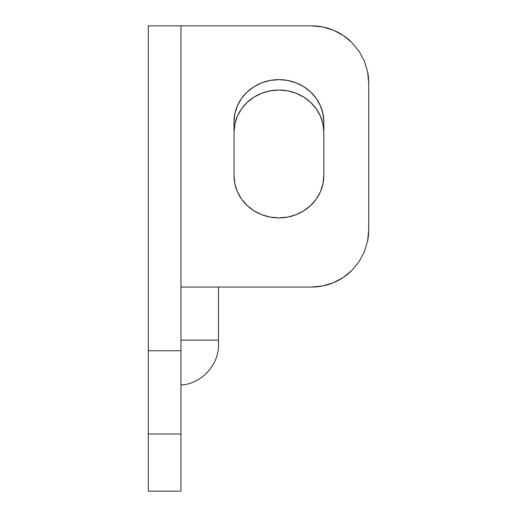 <?xml version="1.0" encoding="UTF-8"?>
<svg xmlns="http://www.w3.org/2000/svg" width="517" height="517" viewBox="0 0 517 517"><rect width="100%" height="100%" fill="white"/><g stroke="black" fill="none" stroke-linecap="round" stroke-linejoin="round"><path stroke-width="0.78" d="M323.804 175.657A44.895 42.252 180 0 1 278.909 217.909L287.665 217.095L296.092 214.691L303.854 210.787L310.652 205.533L316.236 199.129L320.385 191.826L322.944 183.897L323.804 175.657L323.804 121.876L322.944 113.637L320.385 105.707L316.236 98.404L310.652 92L303.854 86.746L296.092 82.843L287.665 80.439L278.909 79.624L270.152 80.439L261.725 82.843L253.963 86.746L247.158 92L241.575 98.404L237.426 105.707L234.873 113.637L234.014 121.876L234.014 175.657L234.873 183.897L237.426 191.826L241.575 199.129L247.158 205.533L253.963 210.787L261.725 214.691L270.152 217.095L278.909 217.909A44.895 42.252 180 0 1 234.014 175.657L234.014 121.876A44.895 42.252 180 0 1 278.909 79.624A44.895 42.252 180 0 1 323.804 121.876L323.804 175.657M180.95 491.15L180.95 25.85L148.295 25.85L180.95 25.85L180.95 350.746L148.295 350.746L148.295 25.85L148.295 350.746L180.95 350.746L180.95 434.009L148.295 434.009L148.295 350.746L148.295 491.15L180.95 491.15L180.95 434.009L148.295 434.009L148.295 491.15L180.95 491.15M311.564 25.85L180.95 25.85L311.564 25.85L322.711 26.949L311.564 25.85C319.041 25.844 326.33 27.298 333.426 30.199L343.307 35.479L351.967 42.588L359.069 51.248L364.343 61.096M218.504 344.341L218.504 287.051L218.504 340.134L180.95 340.134L218.504 340.134L218.504 344.341C219.04 364.873 201.456 383.924 180.95 385.029M322.634 26.936L333.426 30.199C340.147 32.933 346.325 37.062 351.967 42.588L359.069 51.248L364.356 61.122L359.069 51.248L364.356 61.122L367.606 71.844C368.207 74.286 368.569 78.002 368.705 82.991L367.606 71.844L368.705 82.991L368.705 229.91L367.606 241.058L364.343 251.805M368.705 82.991L368.705 229.91L367.606 241.058L364.356 251.773L359.069 261.654L364.356 251.773L359.069 261.654L351.967 270.313L343.307 277.422L333.426 282.702L322.711 285.953L311.564 287.051L180.95 287.051L311.564 287.051C319.041 287.051 326.33 285.604 333.426 282.702L333.413 282.702M234.014 132.268L234.873 124.028L237.426 116.099L241.575 108.796L247.158 102.392L253.963 97.138L261.725 93.234L270.152 90.83L278.909 90.016L287.665 90.83L296.092 93.234L303.854 97.138L310.652 102.392L316.236 108.796L320.385 116.099L322.944 124.028L323.804 132.268A44.895 42.252 0 0 0 278.909 90.016A44.895 42.252 0 0 0 234.014 132.268M368.705 229.91C368.569 234.892 368.207 238.608 367.606 241.058L364.356 251.773L359.069 261.654L351.967 270.313C346.325 275.839 340.147 279.968 333.426 282.702"/></g></svg>
